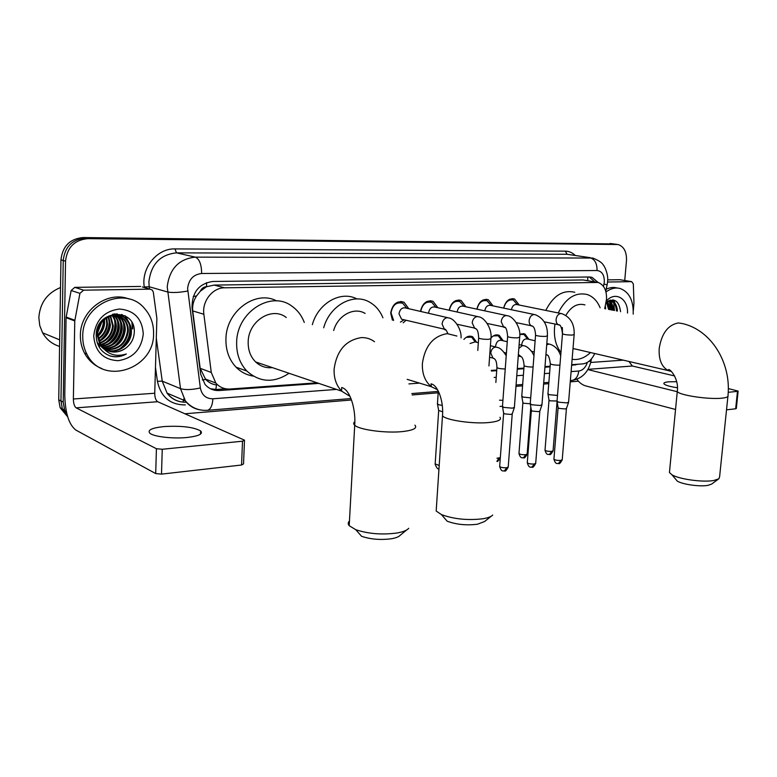 <?xml version="1.0" encoding="UTF-8"?>
<svg xmlns="http://www.w3.org/2000/svg" width="777" height="777" viewBox="0 0 777 777"><rect width="100%" height="100%" fill="white"/><g stroke="black" fill="none" stroke-linecap="round" stroke-linejoin="round"><path stroke-width="1.17" d="M406.07 320.289L403.166 322.805M392.395 320.143L390.695 313.034C392.492 304.079 396.921 300.466 404.001 302.195L408.789 308.722M604.72 308.683L606.507 299.32C606.856 290.511 604.088 284.887 598.183 282.449L224.611 287.801C212.665 287.587 201.865 301.253 203.865 314.267L211.276 372.465L215.821 383.051C219.638 387.325 224.388 389.316 230.06 389.024L317.123 382.818M200.291 291.22L206.585 286.664C203.729 286.849 201.631 288.364 200.291 291.22L196.532 295.969C193.473 300.602 192.201 305.594 192.725 310.926L200.175 368.317L205.652 379.419C208.77 382.605 212.374 384.45 216.472 384.945L215.744 390.404M595.998 282.08L583.08 279.963L214.093 285.091L206.935 286.655M571.678 364.685L582.653 363.908C587.771 363.257 591.802 359.79 594.735 353.525M491.219 370.415L496.756 370.027M517.317 368.56L523.921 368.094M544.988 366.589L550.155 366.22M527.486 338.869L523.951 334.431L519.726 334.469L524.951 334.032L528.875 339.335M490.938 338.053C493.512 335.11 496.28 334.217 499.222 335.363L503.185 340.773M463.908 339.403C466.637 336.354 469.541 335.47 472.63 336.752L476.622 342.268M503.651 308.11C505.555 301 509.197 297.97 514.559 299.009L519.201 305.021M476.884 309.149C478.817 301.699 482.624 298.572 488.306 299.747L493.016 305.885M449.174 310.246C451.116 302.428 455.108 299.184 461.159 300.514L465.918 306.789M420.474 311.412C422.426 303.166 426.622 299.805 433.071 301.33L437.859 307.731M67.016 414.442L64.617 410.062L63.209 402.097L65.53 261.15L63.228 260.509C64.841 246.785 72.251 239.316 85.489 238.102L614.986 244.095L85.489 238.102C72.251 239.316 64.841 246.785 63.228 260.509L60.956 400.951L63.228 260.509L60.956 259.868C62.549 246.192 69.949 238.753 83.139 237.548L613.577 243.91M67.521 416.258L62.374 408.896L60.956 400.951L62.374 408.896L67.521 416.258M67.696 416.87L60.14 407.731L58.731 399.815L60.956 259.868M598.086 282.42L592.016 277.35L589.403 276.991L212.733 281.478C198.854 283.624 191.958 292.366 192.045 307.702L200.66 374.135L205.021 384.401C208.848 388.782 213.646 390.831 219.415 390.53L318.842 383.401M589.296 276.991L594.813 281.876M612.694 299.903L613.412 301.942L612.694 299.903M613.675 302.855L614.461 310.547L613.675 302.855M65.53 261.15C67.143 247.377 74.582 239.879 87.85 238.656L618.133 244.522C624.009 246.571 626.796 251.971 626.476 260.722L624.727 280.507M578.428 381.196L570.26 381.866M548.756 383.653L543.599 384.081M522.571 385.819L515.967 386.363M438.17 392.812L412.16 394.959M351.437 399.99L184.955 413.772M131.925 322.523L132.44 328.826M609.926 300.204L610.12 300.767M610.139 300.845L610.508 302.088M610.887 303.729L611.353 309.955M571.629 365.297L578.632 364.19M491.501 371.037L496.707 370.658M517.268 369.192L523.873 368.716M544.939 367.21L550.097 366.841M225.806 388.811L216.676 389.452L210.548 388.801M676.738 381.701L668.706 381.818C665.102 382.158 663.509 382.808 663.917 383.76C665.073 385.217 669.589 386.558 677.476 387.772M607.546 282.032L631.643 281.653L619.774 279.701L631.74 281.653M607.682 279.875L619.774 279.701M576.913 379.273C579.409 382.76 582.352 384.974 585.761 385.916L675.534 409.469M738.131 391.19L736.324 408.479L735.654 408.789L737.48 391.375L738.14 391.093L728.331 388.587M726.524 409.829L735.654 408.789M728.234 392.307L737.48 391.375M674.669 375.961L632.361 366.016L628.943 361.47M677.253 391.715L587.83 369.58M633.304 310.781L633.964 303.079L633.323 283.877L631.643 281.653M609.634 302.02L610.149 309.722M611.353 307.799L611.276 309.936M605.992 292.026C610.761 288.393 615.549 287.237 620.357 288.558C629.302 292.162 633.595 300.689 633.206 314.131M606.177 289.287C609.916 287.412 613.577 286.985 617.161 288.005M616.423 310.926C616.093 305.565 614.218 302.234 610.809 300.952L608.702 300.67M617.404 311.111C617.084 305.75 615.209 302.418 611.8 301.126L607.478 301.359M612.49 310.169C612.276 305.837 610.945 302.797 608.488 301.029M613.471 310.363C613.228 305.73 611.742 302.583 609.013 300.922M608.595 309.421L606.419 302.136M609.566 309.615L606.934 301.738M605.681 308.867L605.322 305.817M606.293 301.097C615.083 290.812 628.185 298.475 627.525 313.053M620.57 311.713C619.007 300.573 614.16 297.494 606.031 302.467M609.43 307.867L607.74 301.253M613.315 308.401L611.14 301.068M611.091 301L610.44 300.068M617.229 308.955L613.772 300.077M608.294 303.846L607.381 301.418M612.169 304.487L610.091 300.155M616.074 305.138L613.257 299.971M669.589 471.037L669.444 472.503L671.882 474.737C678.884 479.186 702.932 482.536 713.752 480.507L718.861 478.787L711.635 484.1L707.876 485.372C699.951 486.878 682.468 484.43 677.291 481.118L675.368 478.855M584.935 304.895C577.525 302.943 571.163 306.439 565.86 315.384M560.965 352.496C556.021 346.153 553.865 337.946 554.506 327.865L554.963 324.106M558.245 312.956C565.841 297.96 575.553 291.831 587.373 294.57C593.094 296.61 597.338 301.02 600.135 307.809M545.784 310.431C553.331 295.6 562.995 289.559 574.795 292.278M562.354 327.505L562.48 333.605M572.999 348.65L575.738 349.116M590.471 352.535C584.692 357.983 578.574 360.237 572.125 359.304M718.861 478.787L719.599 476.825L727.903 396.493M491.404 516.103L484.605 521.503L477.505 524.222C466.394 525.582 456.284 524.562 447.154 521.192L441.443 514.597C453.933 519.172 467.803 520.551 483.051 518.745C487.907 517.909 491.122 516.686 492.686 515.083M436.421 507.342L436.179 511.023L441.443 514.597M365.122 313.432C354.166 306.643 337.898 315.248 333.654 330.516M323.688 327.787C329.73 305.448 353.253 292.628 369.337 302.02C375.466 305.41 380.002 310.674 382.925 317.812M312.335 324.669C318.22 302.981 340.977 290.287 356.973 298.951M406.721 529.953L400.272 535.207C398.931 536.771 395.998 537.946 391.491 538.733C380.643 540.17 370.668 539.355 361.577 536.295L355.769 529.7C368.23 533.848 381.915 534.955 396.814 533.032C402.972 531.973 406.944 530.39 408.731 528.302M349.465 520.94C347.931 522.445 347.843 524.038 349.203 525.708L355.769 529.7M286.286 317.521C272.193 306.07 248.3 320.93 248.184 341.87C248.009 350.068 250.495 356.76 255.633 361.936C260.402 366.375 265.996 368.269 272.397 367.628M289.034 373.281C273.863 383.275 259.8 382.517 246.843 371.027C239.802 363.5 236.412 353.953 236.645 342.404C236.81 312.024 271.047 290.268 291.725 306.041C297.455 310.013 301.641 315.491 304.283 322.455M253.234 376.097C246.659 375.058 240.948 372.096 236.101 367.21C229.098 359.77 225.709 350.34 225.932 338.937C226.117 311.179 255.75 289.636 276.661 300.913M517.288 304.633L513.403 300.058C508.644 299.135 505.429 301.826 503.768 308.129M561.062 313.529L517.259 304.633C514.296 304.069 512.344 305.779 511.412 309.732M568.628 402.165L566.812 402.894L558.517 402.175L557.022 401.117M568.531 402.447L566.482 408.411L565.17 408.945L559.187 408.42L558.09 407.663M491.074 305.478L487.13 300.806C482.07 299.757 478.71 302.554 477.039 309.178M534.226 314.5L490.879 305.439C487.684 304.817 485.644 306.624 484.751 310.849M542.025 404.7L540.093 405.487L531.662 404.749L530.244 403.671M541.919 405.011L539.869 411.062L538.471 411.635L532.391 411.101L531.342 410.334M463.947 306.361L459.965 301.583C454.574 300.408 451.039 303.302 449.378 310.295M506.4 315.511L463.587 306.284C460.178 305.584 458.032 307.459 457.158 311.917L457.158 312.024M514.442 407.323L512.383 408.168L503.826 407.41L502.476 406.322M514.335 407.663L512.276 413.801L510.78 414.432L504.613 413.879L503.622 413.092M435.858 307.284L431.857 302.408C426.087 301.058 422.377 304.079 420.726 311.47M477.525 316.56L435.334 307.168C431.759 306.352 429.506 308.246 428.593 312.859L428.583 313.277M406.76 308.255L402.758 303.283C396.513 301.738 392.608 304.914 391.025 312.82L393.599 320.445M447.533 317.647L406.07 308.09C402.311 307.138 399.951 309.052 398.989 313.83L401.554 319.192L403.399 319.638M400.417 322.125L404.04 319.794M535.12 340.792L527.68 339.054C524.553 338.422 522.562 340.239 521.707 344.512L521.688 345.211M557.488 395.415L549.378 394.726L547.96 393.735M557.031 401.039L550.048 400.806L548.999 400.097M495.6 346.969L495.6 345.959C496.493 341.569 498.562 339.724 501.835 340.443L498.212 335.761L493.288 335.936M530.691 397.843L523.144 397.096L521.785 396.085M530.186 403.749L523.863 403.282L522.863 402.554M475.252 341.929L471.61 337.15L466.19 337.344M478.331 342.696L475.106 341.89L470.075 343.492M502.923 400.34L499.504 400.184M502.418 406.39L500.009 406.371M442.317 405.409L438.607 404.72L437.461 403.671M442.676 411.781L438.655 410.489M187.053 437.49C198.834 436.101 203.36 433.906 200.631 430.924C193.531 427.049 181.323 425.602 163.986 426.573C151.777 427.894 147.086 430.137 149.932 433.284C153.875 436.752 173.077 438.937 187.053 437.49M83.615 290.18L79.924 293.366L74.767 320.93L66.064 317.686L71.144 290.511L74.786 287.364L83.615 290.18L150.01 289.151L142.356 286.946M74.786 287.364L140.588 286.441M66.064 317.686L64.773 394.706C65.122 412.655 68.784 424.417 75.757 430.011L155.701 473.562L156.42 448.717L76.156 407.857C74.398 406.507 73.465 403.545 73.378 398.989L74.767 320.93M244.473 440.685L243.531 463.898L241.55 465.015L242.511 441.2L244.493 440.161L157.692 401.719C155.788 400.437 154.798 397.61 154.74 393.24L156.867 318.376L153.302 292.113L152.273 290.054L150.01 289.151M156.42 448.717L162.247 449.271L161.509 474.125L241.55 465.015M161.509 474.125L155.701 473.562M162.247 449.271L242.511 441.2M59.576 346.406C52.185 344.143 46.533 339.617 42.609 332.818L39.753 325.563L38.85 317.696C39.889 303.117 47.115 293.065 60.509 287.539M82.751 336.354C82.051 303.564 125.913 285.023 144.707 308.673C150.767 315.647 153.72 323.951 153.574 333.586C154.497 369.269 102.399 386.606 86.83 354.011C84.033 348.591 82.673 342.706 82.751 336.354M101.787 368.541C94.221 365.559 88.452 360.382 84.46 353.02C81.663 347.61 80.303 341.754 80.381 335.421C80.05 310.431 107.517 290.336 128.914 298.97M110.295 356.012C115.802 357.488 121.173 356.818 126.379 353.991C115.404 357.333 106.876 354.244 100.787 344.726C107.624 353.069 115.812 354.312 125.33 348.455C130.614 344.667 133.576 339.588 134.207 333.226C136.81 307.255 96.047 308.741 96.193 335.091C96.397 345.474 101.097 352.457 110.295 356.012M143.279 333.993C141.385 349.388 133.032 358.284 118.201 360.693C103.244 359.868 95.085 351.612 93.716 335.926C95.717 320.046 104.293 311.082 119.425 309.023C134.266 310.334 142.21 318.648 143.279 333.993M106.731 350.213C117.997 353.603 130.254 343.706 130.604 332.206C130.808 327.991 129.672 324.184 127.195 320.784C118.667 308.158 96.115 317.239 96.892 334.1L99.728 343.968L102.059 346.901M97.164 342.54L103.681 348.96M107.08 350.398C118.425 354.118 131.031 344.162 131.381 332.478C131.585 328.263 130.449 324.456 127.972 321.047C119.435 308.411 96.863 317.502 97.649 334.392L100.787 344.726M105.361 349.378C118.007 349.776 125.398 343.687 127.535 331.099C127.729 326.903 126.602 323.115 124.126 319.735L118.764 315.316M105.691 349.601C118.541 350.252 126.078 344.172 128.302 331.381C128.496 327.175 127.36 323.387 124.893 319.998L119.163 315.404M104.06 348.407C115.86 347.873 122.669 341.734 124.485 330.011C124.689 325.835 123.553 322.057 121.086 318.687L117.152 315.093M104.38 348.669C116.395 348.349 123.358 342.22 125.243 330.283C125.447 326.097 124.31 322.319 121.843 318.949L117.56 315.132M102.846 347.29C113.714 345.92 119.92 339.802 121.474 328.933C121.668 324.767 120.532 321.008 118.065 317.657L115.491 315.025M103.137 347.581C114.248 346.416 120.61 340.287 122.222 329.195C122.416 325.039 121.28 321.27 118.823 317.91L115.909 315.025M101.709 345.998C111.577 343.929 117.172 337.878 118.483 327.855C118.667 323.718 117.541 319.969 115.083 316.627L113.782 315.141M101.981 346.338C112.111 344.434 117.861 338.364 119.221 328.127C119.415 323.98 118.279 320.231 115.822 316.88L114.209 315.103M100.66 344.532C109.47 341.87 114.423 335.955 115.511 326.796C115.705 322.669 114.569 318.939 112.121 315.608L112.005 315.462M100.913 344.92C109.994 342.395 115.103 336.441 116.249 327.059C116.443 322.931 115.307 319.201 112.859 315.86L112.451 315.365M99.679 342.851C107.381 339.724 111.674 334.013 112.578 325.748L110.159 316.006M99.912 343.298C107.896 340.268 112.364 334.508 113.306 326.01L110.625 315.85M98.825 340.909C105.351 337.422 108.965 332.012 109.664 324.699L108.217 316.841M99.019 341.424C105.847 338.014 109.635 332.527 110.392 324.961L108.712 316.598M98.125 338.587C103.419 334.868 106.294 329.885 106.77 323.669L106.128 318.055M98.281 339.209C103.895 335.528 106.964 330.439 107.498 323.922L106.672 317.706M97.688 335.645C101.554 331.954 103.623 327.612 103.914 322.64L103.827 319.91M97.766 336.46C102.01 332.721 104.293 328.205 104.623 322.892L104.439 319.357M97.921 331.051L100.903 323.407M97.727 332.546L101.758 322.193M118.405 315.141L114.442 313.927M118.794 315.239L113.811 314.025M116.803 314.87L115.724 314.287M115.365 314.112L114.841 313.879M117.21 314.928L116.123 314.364M115.754 314.209L114.918 313.879M115.569 314.772L114.53 314.093M108.168 350.903C114.306 352.933 120.027 352.117 125.33 348.455M98.067 330.274L100.486 324.077M97.688 335.635C101.845 330.924 103.895 325.699 103.836 319.969M102.953 338.199C107.508 333.236 109.703 327.68 109.528 321.523M99.728 346.134L101.224 345.551M101.331 345.512L104.584 343.774M108.382 340.734C113.306 335.538 115.618 329.671 115.317 323.125M114.607 318.706L113.306 315.209M113.131 314.87L112.791 314.229M111.13 342.006C116.239 336.703 118.609 330.681 118.25 323.951M113.908 343.288C119.192 337.869 121.63 331.701 121.202 324.786M120.454 320.522L118.085 315.2M117.987 315.054L117.074 313.772M116.715 344.57C122.183 339.054 124.67 332.741 124.184 325.631M123.417 321.445L122.649 320.105M121.659 314.423L122.883 315.53L122.018 314.53M122.407 347.173C128.234 341.443 130.837 334.838 130.215 327.36M129.429 323.329L125.466 316.006M98.436 328.778L99.747 325.417M97.659 335.149C101.505 330.633 103.448 325.66 103.477 320.241M100.379 340.064C107.197 334.1 110.033 326.952 108.897 318.638M98.97 346.124L101.088 345.309M101.165 345.279L102.972 344.376M105.847 342.482C112.986 336.363 115.909 328.992 114.646 320.357M113.85 317.307L113.015 315.258M112.85 314.908L112.529 314.287M108.625 343.706C115.909 337.519 118.891 330.021 117.55 321.231M111.432 344.93C118.871 338.675 121.892 331.07 120.493 322.125M119.697 319.162L117.764 315.151M117.657 314.996L116.803 313.772M114.258 346.173C121.853 339.84 124.922 332.119 123.456 323.018M119.988 348.679C127.904 342.21 131.06 334.265 129.458 324.844M128.652 322.018L124.951 315.724M109.479 355.73C115.317 357.401 120.95 356.818 126.379 353.991M193.269 296.484L196.532 295.969M587.771 280.682L587.752 277.01M202.282 379.972L205.652 379.419M206.585 286.664L206.556 282.614M583.08 279.963L595.483 282.07M200.175 368.317L211.276 372.465M192.725 310.926L203.865 314.267M214.093 285.091L224.611 287.801M83.139 237.548L87.85 238.656M610.168 243.473L616.443 244.318M58.731 399.815L63.209 402.097M603.496 286.431L604.312 281.993C604.428 275.019 602 271.192 597.047 270.522L201.641 273.494C193.424 274.456 188.743 279.438 187.607 288.452L200.359 387.946C201.835 395.153 206.012 398.766 212.888 398.786L336.499 389.403M200.107 409.877C194.085 408.867 189.18 405.876 185.373 400.903L180.507 388.646L167.22 286.82C169.503 268.793 178.865 258.896 195.309 257.138L592.783 258.051C598.756 260.402 602.34 262.859 603.544 265.423C604.283 265.724 608.537 274.194 607.604 281.381M144.337 287.519L144.26 286.975C141.074 267.91 157.187 248.203 174.971 248.912L565.355 251.156L567.084 254.273L589.83 257.673C594.726 259.11 597.134 263.393 597.047 270.522M201.641 273.494C201.525 264.413 199.407 258.964 195.309 257.138L176.476 252.855C160.285 254.545 151.097 264.17 148.902 281.74L149.174 286.752L167.482 291.948C172.339 292.919 179.089 292.608 187.733 291.025M565.355 251.156C569.085 251.214 572.367 252.642 575.223 255.429M590.287 257.682L567.084 254.273L176.476 252.855L174.971 248.912M185.363 404.904C170.202 404.943 160.888 397.086 157.42 381.313L155.468 367.317M200.359 387.946C191.938 389.85 185.324 390.073 180.507 388.646L162.238 381.138L167.074 393.133C172.038 399.407 178.487 402.437 186.422 402.214M144.26 286.975L149.174 286.752L149.485 288.995M156.303 338.209L162.238 381.138L157.42 381.313M408.925 383.906L419.502 383.1M494.153 377.437L496.221 377.282M516.773 375.718L523.377 375.223M544.434 373.62L549.592 373.232M571.105 371.6L578.768 371.017C582.75 370.396 585.635 367.511 587.412 362.354M212.888 398.786C212.442 405.458 210.674 409.304 207.566 410.305L206.847 410.353M578.768 371.017C578.088 376.389 575.874 379.526 572.144 380.429L571.338 380.497M589.034 361.237L590.938 361.392L591.482 358.848M604.011 283.993L607.099 284.916L605.769 291.21M183.916 398.688L182.983 402.107M573.377 364.568L575.271 365.035M216.676 389.452L219.415 390.53M587.966 369.347L632.361 366.016M590.705 362.451L623.261 360.149M610.246 300.107L611.033 302.671M611.46 304.924L611.742 310.023M573.008 348.484L668.327 370.61L668.385 370.017C668.317 367.103 679.273 377.554 677.282 391.414C678.496 395.134 709.032 399.776 722.202 398.135C726.66 397.63 728.593 396.756 728 395.512C731.264 363.607 712.014 330.361 682.546 323.582L678.331 322.941C668.055 324.893 661.674 333.372 659.207 348.378C658.595 359.566 661.635 366.977 668.327 370.61L671.406 371.464M669.444 472.503L677.389 390.316M456.905 336.043L447.222 333.634C433.236 336.014 424.951 345.979 422.377 363.529C422.008 373.756 425.009 381.488 431.39 386.723L437.509 389.743M499.98 417.278C501.816 419.687 498.504 421.406 490.025 422.416C474.242 424.3 446.047 420.338 442.482 415.841L442.657 413.111M374.514 341.734C370.6 338.811 366.181 337.432 361.256 337.616C345.746 340.151 336.694 350.67 334.1 369.172C333.799 378.214 336.315 385.538 341.657 391.152L349.912 396.309M414.918 425.155C417.472 428.108 413.51 430.225 403.02 431.517C386.422 433.459 359.178 429.856 354.71 425.213C353.312 423.951 353.37 422.775 354.875 421.688M566.433 408.595L562.227 459.654L560.936 460.392C557.604 460.567 555.264 460.178 553.923 459.207L553.943 458.916M558.42 463.607L560.936 460.392M562.499 333.586L562.48 333.828C564.267 334.634 567.482 335.052 572.115 335.081L574.164 334.518C574.572 324.164 570.551 317.239 562.111 313.743L560.596 313.549C558.1 314.151 556.604 316.142 556.109 319.502C556.011 322.193 556.847 323.99 558.614 324.893L559.673 325.126M539.811 411.266L535.712 463.189L534.343 463.986C530.982 464.17 528.632 463.782 527.282 462.81L527.311 462.48M531.847 467.249L534.343 463.986M535.576 334.936L535.557 335.208C537.354 336.023 540.588 336.431 545.25 336.451L547.416 335.849C547.824 325.408 543.822 318.376 535.421 314.753L533.77 314.53C531.186 315.141 529.642 317.162 529.147 320.59C529.05 323.271 529.895 325.087 531.691 326.039L532.828 326.301M512.218 414.034L508.236 466.851L506.779 467.705C503.399 467.909 501.029 467.521 499.669 466.54L499.698 466.181M504.312 471.027L506.779 467.705M507.653 336.334L507.634 336.635C509.44 337.451 512.694 337.869 517.375 337.878L519.677 337.228C521.28 328.059 513.558 316.511 507.76 315.802L505.953 315.54C503.282 316.161 501.689 318.22 501.194 321.717L503.758 327.214L504.982 327.525M478.681 337.791L478.651 338.112C480.487 338.947 483.75 339.355 488.451 339.355L490.899 338.655C492.463 329.263 484.751 317.686 479.079 316.899L477.097 316.579C474.32 317.22 472.688 319.318 472.183 322.873L474.766 328.418L476.087 328.788M461.062 337.878C461.664 328.924 454.409 318.929 449.32 318.055L447.144 317.667C444.259 318.327 442.569 320.464 442.074 324.087L444.638 329.662L446.076 330.099M558.139 407.944L557.07 401.524L553.078 450.66L551.806 451.359C548.552 451.524 546.289 451.146 545.007 450.242L545.027 449.97M549.358 454.516L551.806 451.359M560.693 355.876C558.896 350.029 555.409 346.173 550.242 344.318L548.581 344.085L546.697 344.93M559.945 365.151L559.615 365.171C555.128 365.19 552.029 364.753 550.339 363.859L550.359 363.597M545.93 354.613L547.552 355.225M530.798 407.129L527.165 453.953L525.815 454.691C522.542 454.866 520.26 454.496 518.968 453.574L518.997 453.282M523.397 457.896L525.815 454.691M533.964 355.701L532.051 352.02C528.991 348.203 526.388 346.144 524.242 345.823L522.445 345.561L518.832 348.426M533.08 367.045C528.651 367.026 525.66 366.579 524.106 365.724L524.125 365.423M518.385 354.448L521.386 356.886M498.902 458.148L496.901 461.353C497.358 462.014 498.494 460.79 500.32 457.663L496.959 458.226M506.216 355.749C503.04 350.641 500.077 347.853 497.338 347.397L495.367 347.086C492.764 347.737 491.229 349.747 490.753 353.108L493.045 358.246L494.279 358.615M505.235 368.978C501.01 368.881 498.242 368.444 496.93 367.647L496.95 367.327M439.199 465.472L435.169 463.937M76.156 407.857L157.692 401.719M73.378 398.989L154.74 393.24M66.123 317.035L74.835 320.27M79.924 293.366L71.144 290.511M132.362 323.349L132.741 328.933L132.313 323.251M205.235 378.972L215.821 383.051M514.559 299.009L512.635 298.63M488.306 299.747L486.13 299.3M461.159 300.514L458.692 300M433.071 301.33L430.244 300.718M404.001 302.195L400.747 301.466M524.951 334.032L523.018 333.595M499.222 335.363L497.057 334.848M472.63 336.752L470.182 336.15M60.14 407.731L64.617 410.062M589.898 277L592.016 277.35M616.724 244.328L614.986 244.095M350.893 398.562L207.566 410.305C198.708 410.887 191.307 407.75 185.373 400.903L167.074 393.133C170.619 397.873 175.252 400.777 180.973 401.845M411.82 393.57L438.267 391.404M516.074 385.023L522.668 384.489M543.706 382.76L548.863 382.342M570.367 380.575L572.144 380.429C582.012 378.574 588.267 372.251 590.928 361.47M607.585 281.633L607.119 284.838M611.8 301.126L610.809 300.952M677.291 481.118L671.882 474.737M407.177 379.351L431.39 386.723L431.021 383.848C438.364 385.139 443.813 402.535 442.482 415.841L436.179 511.023M255.633 361.936L341.657 391.152L341.647 387.519C350.301 389.442 355.953 409.741 354.71 425.213L349.203 525.708M246.843 371.027L236.101 367.21M562.208 459.935C560.382 463.014 559.265 464.219 558.857 463.558C557.167 463.073 555.788 465.122 553.923 459.207L558.09 407.886M511.693 299.718L509.595 299.3M557.002 401.447L562.48 333.828C561.732 327.505 560.479 324.485 558.721 324.786L544.221 321.814M574.145 334.751L568.589 402.088M535.693 463.51C533.848 466.647 532.711 467.88 532.284 467.2C530.623 466.715 529.176 468.774 527.282 462.81L531.342 410.577M485.207 300.408L483.061 299.971M530.215 404.04L535.557 335.208C535.227 329.419 533.974 326.311 531.789 325.874L516.268 322.64M531.4 410.644L530.293 404.118M547.396 336.111L541.977 404.613M508.216 467.2C506.361 470.396 505.196 471.658 504.739 470.979C503.166 470.493 501.573 472.552 499.669 466.54L503.622 413.374M457.77 301.117L455.594 300.66M502.447 406.721L507.634 336.635C507.109 329.817 505.846 326.602 503.846 326.991L487.228 323.455M503.681 413.442L502.534 406.818M519.658 337.519L514.393 407.235M429.351 301.865L427.146 301.379M477.787 350.456L478.651 338.112C478.321 328.758 476.068 328.972 474.834 328.127L457.051 324.262M490.879 338.976L488.947 365.938M402.758 303.283L397.659 302.127M447.911 333.615C446.357 330.206 445.279 328.758 444.697 329.283L401.554 319.192M553.059 450.932C551.243 453.953 550.145 455.137 549.757 454.467C548.164 453.972 546.833 456.012 545.007 450.242L548.999 400.31M522.134 334.013L521.231 333.809M546.814 343.512L549.135 344.056M545.92 354.807L546.581 354.866C548.232 354.438 549.485 357.439 550.339 363.859L547.931 394.046M549.048 400.359L547.989 394.114M531.565 351.321L534.255 351.971M527.146 454.244C525.33 457.313 524.213 458.517 523.785 457.847C522.212 457.352 520.823 459.392 518.968 453.574L522.863 402.787M496.173 335.275L495.27 335.062M501.835 340.443L507.255 341.744M519.123 344.599L522.999 345.532M518.259 356.07L520.337 356.449C522.377 356.653 523.63 359.741 524.106 365.724L521.755 396.425M522.911 402.845L521.823 396.503M504.263 352.564L506.41 353.098M469.308 336.587L468.395 336.363M490.394 345.687L495.92 347.047M489.559 357.342L493.142 358.071C494.619 358.993 496.658 359.12 496.93 367.647L495.852 382.469M438.277 391.2L437.432 404.118M438.723 410.858L437.519 404.215M438.976 468.754C437.956 469.531 436.684 468.065 435.149 464.335L438.665 410.8M200.515 434.11L200.631 430.924M127.972 321.047L127.195 320.784M124.893 319.998L124.126 319.735M121.843 318.949L121.086 318.687M118.823 317.91L118.065 317.657M115.822 316.88L115.083 316.627M112.859 315.86L112.121 315.608M100.486 344.26L99.728 343.968M86.83 354.011L84.46 353.02M59.683 339.85L42.609 332.818"/></g></svg>
